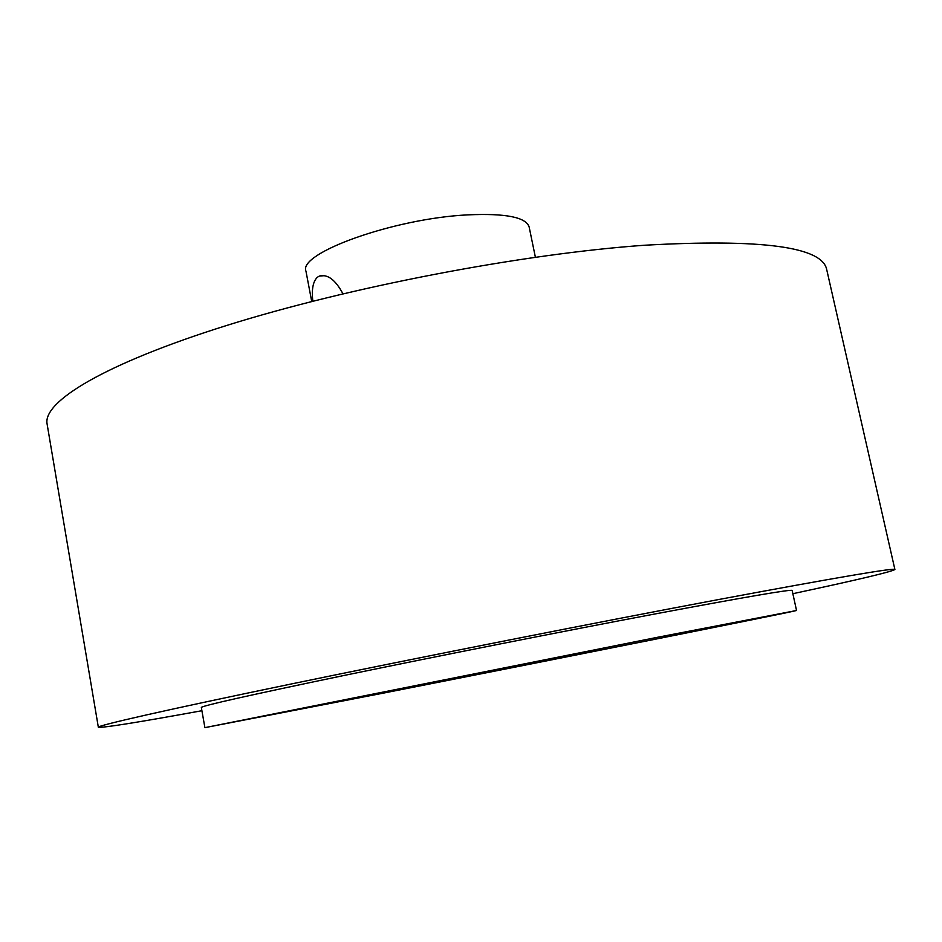 <?xml version="1.0" encoding="UTF-8"?>
<svg xmlns="http://www.w3.org/2000/svg" width="942" height="942" viewBox="0 0 942 942"><rect width="100%" height="100%" fill="white"/><g stroke="black" fill="none" stroke-linecap="round" stroke-linejoin="round"><path stroke-width="1.41" d="M342.947 293.81C335.47 279.833 327.616 273.922 319.409 276.053L317.407 277.207C313.003 281.387 311.484 289.394 312.838 301.216M465.984 676.297L578.612 653.783L465.984 676.297M659.541 636.886L204.897 727.648L382.64 693.265C553.095 659.753 792.352 612.017 796.543 610.498L659.541 636.886M796.543 610.498L792.14 590.469C791.551 589.103 745.746 596.945 654.749 614.007C563.422 631.222 436.829 656.268 344.065 675.461C249.654 695.125 202.083 705.782 201.329 707.454L204.897 727.648M792.858 593.707C857.032 579.966 891.05 571.912 894.9 569.533C895.43 567.508 837.191 577.411 720.171 599.242C597.511 622.262 420.379 657.245 292.173 683.786C163.555 710.409 97.261 725.611 98.345 727.248C102.819 727.989 137.344 722.479 201.906 710.715M894.9 569.533L826.723 269.636C822.401 246.769 761.572 238.632 644.246 245.261C521.703 253.963 349.211 287.016 226.551 325.508C103.502 364.083 42.602 401.916 47.1 424.006L98.345 727.248M311.72 301.499L305.973 271.225C297.684 253.21 394.015 218.391 467.785 214.87C505.642 213.163 526.107 217.213 529.157 227.034L535.386 257.213M324.46 275.676L319.409 276.053"/></g></svg>
